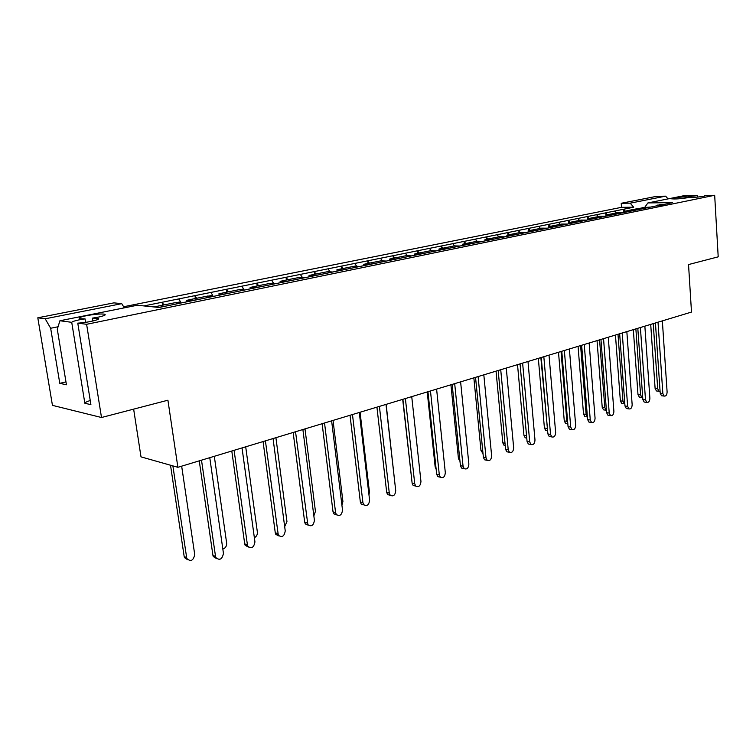 <?xml version="1.0" encoding="UTF-8"?>
<svg xmlns="http://www.w3.org/2000/svg" width="756" height="756" viewBox="0 0 756 756"><rect width="100%" height="100%" fill="white"/><g stroke="black" fill="none" stroke-linecap="round" stroke-linejoin="round"><path stroke-width="1.13" d="M687.922 197.571L687.884 196.985L689.444 196.541L697.259 195.587L683.263 195.842L647.901 202.929L644.877 207.144M104.385 315.432L104.177 314.118C100.019 313.749 94.065 314.288 86.316 315.715C79.692 317.142 77.651 318.172 80.202 318.786L85.041 318.862L79.21 319.845C74.806 320.752 72.311 321.584 71.725 322.321L84.842 403.241C85.22 402.4 87.025 401.493 90.238 400.529M104.177 314.118C106.681 314.723 104.687 315.734 98.176 317.161L92.383 318.134L97.326 318.21C103.317 318.89 88.405 322.68 77.773 323.124L86.619 324.296L714.675 195.275L704.942 195.587C707.181 196.258 691.825 197.93 688.414 197.382L686.845 197.826C680.164 198.866 675.032 199.187 671.441 198.8L673.048 198.053C678.699 197.146 683.651 196.787 687.884 196.985M614.477 214.458L615.025 214.345M595.822 218.267L596.361 218.163M576.582 222.198L577.13 222.084M556.756 226.252L557.304 226.138M536.288 230.429L536.845 230.315M515.176 234.747L515.724 234.634M493.356 239.198L493.914 239.085M470.827 243.81L471.385 243.697M447.524 248.563L448.081 248.45M423.426 253.487L423.984 253.373M398.478 258.59L399.036 258.467M372.651 263.863L373.209 263.75M345.879 269.334L346.437 269.221M318.115 275.004L318.673 274.891M289.312 280.892L289.869 280.778M259.402 286.996L259.96 286.883M228.321 293.347L228.879 293.233M196.002 299.952L196.56 299.839M162.37 306.823L162.918 306.709M632.592 210.754L633.131 210.65M650.179 207.163L650.718 207.049M58.061 326.762L50.661 328.265L45.199 318.796L37.8 317.803L113.92 302.863L121.735 303.666L124.296 307.843M621.517 207.333L621.224 203.279L630.211 203.156L633.698 207.21L621.517 207.333L123.625 306.747M621.224 203.279L656.671 196.314L665.63 196.154L668.03 198.894M37.8 317.803L52.447 405.358L101.502 417.51L86.619 324.296M657.446 205.679L159.157 307.475L137.271 305.244L59.913 320.752L57.295 329.229L66.443 384.776L59.781 383.339L50.661 328.265M363.92 265.649L363.768 264.316L367.539 263.551M367.577 263.494L380.863 260.848L385.938 261.037L382.564 261.841M337.063 271.13L336.902 269.788L340.824 268.985M340.852 268.928L354.611 266.188L359.658 266.405L356.133 267.237M309.204 276.828L309.034 275.449L313.116 274.626M313.145 274.56L327.405 271.716L332.404 271.971L328.737 272.831M280.306 282.725L280.126 281.336L284.369 280.467M284.398 280.41L299.187 277.452L304.148 277.735L300.312 278.643M250.302 288.858L250.113 287.441L254.536 286.533M254.564 286.477L269.901 283.415L274.806 283.727L270.799 284.672M219.127 295.227L218.928 293.782L223.53 292.846M223.559 292.78L239.491 289.595L244.33 289.954L240.143 290.937M186.713 301.852L186.505 300.378L191.306 299.395M191.334 299.338L207.881 296.021L212.653 296.428L208.278 297.448M154.101 306.964L157.768 306.218M157.796 306.152L175.014 302.712L179.701 303.156L175.118 304.214M462.455 245.511L462.341 244.273L465.592 243.612M465.62 243.555L477.244 241.24L482.413 241.334L479.531 242.024M485.087 240.89L484.965 239.671L488.102 239.038M488.14 238.981L499.395 236.741L504.583 236.808L501.804 237.478M506.983 236.42L506.87 235.22L509.894 234.596M509.931 234.549L520.837 232.375L526.034 232.423L523.36 233.075M528.189 232.092L528.085 230.901L531.005 230.306M531.043 230.259L541.617 228.151L546.815 228.18L544.244 228.803M548.733 227.887L548.629 226.724L551.455 226.148M551.493 226.101L561.746 224.059L566.953 224.069L564.477 224.674M568.644 223.823L568.55 222.67L571.281 222.113M571.319 222.066L581.269 220.081L586.476 220.081L584.086 220.667M587.96 219.873L587.875 218.739L590.512 218.201M590.549 218.153L600.207 216.235L605.414 216.216L603.108 216.783M439.075 250.293L438.943 249.036L442.317 248.346M442.345 248.289L454.356 245.898L459.516 246.012L456.511 246.73M606.699 216.046L606.614 214.931L609.175 214.411M609.204 214.364L618.597 212.493L623.794 212.464L621.574 213.012M389.85 260.347L389.709 259.043L393.337 258.306M393.366 258.25L406.208 255.689L411.321 255.849L408.07 256.624M414.883 255.235L414.751 253.95L418.248 253.241M418.276 253.184L430.693 250.708L435.825 250.85L432.706 251.597M65.961 381.884L59.781 383.339M180.731 303.071L180.552 301.824L175.836 302.787M212.88 296.503L212.71 295.284L208.722 296.097M243.772 289.917L243.649 288.981L240.342 289.661M273.54 283.651L273.445 282.924L270.761 283.472M382.338 260.896L381.752 260.877M356.567 266.273L355.49 266.225M329.881 271.839L328.274 271.763M302.22 277.632L302.154 277.074L300.056 277.509M442.874 248.185L441.211 246.012L429.465 248.374L431.251 250.727M429.465 248.374L405.386 253.232L407.229 255.689M419.193 252.995L417.529 250.784L417.794 253.336M405.386 253.232L380.476 258.25L382.319 260.763M394.708 257.976L393.035 255.717L393.318 258.306M163.825 304.923L162.143 302.258L145.256 305.66L145.521 306.085M145.256 305.66L143.952 305.925M45.199 318.796L121.735 303.666M196.617 298.261L194.935 295.653L178.699 298.922L180.552 301.824M178.699 298.922L162.143 302.258L162.568 305.178M228.161 291.844L226.469 289.293L210.858 292.44L212.71 295.284M210.858 292.44L194.935 295.653L195.341 298.516M258.514 285.673L256.832 283.169L241.797 286.203L243.649 288.981M241.797 286.203L226.469 289.293L226.857 292.109M287.762 279.729L286.08 277.282L271.593 280.202L273.445 282.924M271.593 280.202L256.832 283.169L257.191 285.938M380.476 258.25L354.687 263.447L356.539 266.008M369.372 263.126L367.7 260.829L367.992 263.409M354.687 263.447L327.981 268.834L329.833 271.442M343.13 268.465L341.457 266.121L341.759 268.749M327.981 268.834L300.302 274.409L302.154 277.074M315.942 273.993L314.26 271.602L314.59 274.267M300.302 274.409L286.08 277.282L286.42 279.994M625.259 211.141L623.634 209.242L614.751 211.028L616.376 212.946M614.751 211.028L596.588 214.695L598.223 216.632M607.37 214.78L605.736 212.852L605.991 216.197M596.588 214.695L577.886 218.465L579.531 220.44M588.952 218.522L587.308 216.566L587.573 219.958M577.886 218.465L558.608 222.349L560.262 224.352M569.967 222.387L568.323 220.393L568.597 223.833M558.608 222.349L538.745 226.346L540.408 228.397M550.415 226.365L548.752 224.334L548.95 226.658M538.745 226.346L518.257 230.476L519.93 232.564M530.249 230.467L528.586 228.397L528.784 230.76M518.257 230.476L497.117 234.738L498.799 236.855M509.45 234.691L507.767 232.593L507.985 234.993M497.117 234.738L475.297 239.142L476.979 241.296M487.979 239.057L486.297 236.921L486.524 239.359M475.297 239.142L452.759 243.678L454.469 245.898M465.772 243.526L464.118 241.391L464.364 243.867M452.759 243.678L441.211 246.012L441.466 248.516M624.891 212.332L624.806 211.226L627.282 210.726M627.319 210.678L636.439 208.864L641.636 208.817L639.491 209.346M363.768 264.316L368.834 264.534L372.632 263.75M336.902 269.788L341.92 270.024L345.861 269.221M309.034 275.449L314.014 275.723L318.106 274.891M280.126 281.336L285.05 281.638L289.302 280.769M250.113 287.441L254.98 287.781L259.393 286.883M218.928 293.782L223.719 294.16L228.312 293.224M186.505 300.378L191.221 300.803L195.984 299.83M158.741 307.437L162.351 306.7M624.806 211.226L632.583 210.669M606.614 214.931L614.477 214.364M587.875 218.739L595.813 218.172M568.55 222.67L576.582 222.103M548.629 226.724L556.747 226.157M528.085 230.901L536.288 230.334M506.87 235.22L515.167 234.643M484.965 239.671L493.347 239.104M462.341 244.273L470.818 243.706M438.943 249.036L447.514 248.459M414.751 253.95L419.863 254.11L423.417 253.383M389.709 259.043L394.793 259.223L398.469 258.476M642.553 208.722L642.477 207.635L650.179 207.078M630.211 203.156L665.63 196.154M663.324 204.687L663.371 205.349L662.171 205.66L657.455 205.812L657.531 205.112M662.776 204.593L659.241 204.706L662.256 204.819L672.509 202.608L647.901 202.929M661.084 204.933L662.039 204.744M71.725 322.321L59.913 320.752M84.842 403.241L90.909 404.668L77.773 323.124M133.642 409.138L141.003 456.87L177.877 467.312L691.494 312.067L688.536 264.562L718.2 256.842L714.675 195.275M697.259 195.587L697.344 197.108M704.394 196.069L704.356 195.464M177.877 467.312L167.917 400.207L101.502 417.51M642.496 207.805L637.355 208.854M92.846 321.026L92.383 318.134M85.041 318.862L85.598 322.339M633.698 207.21L623.634 209.242L623.87 212.54M642.477 207.635L650.793 207.04M659.506 204.781L659.553 205.49M660.46 205.065L660.508 205.774M659.648 205.519L659.601 204.8L659.638 205.509M662.124 204.942L662.171 205.66M662.88 204.819L662.927 205.528M657.569 205.112L657.616 205.821M658.287 205.027L658.334 205.736M653.241 323.625L657.701 388.782L659.005 391.277L660.073 391.287M650.708 324.39L655.112 388.461L656.416 390.946L657.2 391.05M662.322 395.842L661.509 395.738L660.205 393.214L655.433 322.963M662.35 320.875L667.113 392.005C666.943 394.953 665.96 396.305 664.155 396.078L662.851 393.555L658.022 322.179M635.872 328.879L640.578 394.915L641.891 397.42L642.713 397.533M633.33 329.644L637.988 394.575L639.302 397.07L640.143 397.183M645.038 402.154L644.159 402.041L642.855 399.508L637.809 328.293M644.859 326.157L649.886 398.27C649.716 401.294 648.686 402.664 646.805 402.4L645.501 399.867L640.398 327.509M617.992 334.284L622.953 401.219L624.834 403.884M615.45 335.05L620.364 400.869L621.678 403.373L622.594 403.496M627.253 408.656L626.299 408.524L624.985 405.991L619.655 333.783M626.837 331.61L632.158 404.725C631.969 407.824 630.901 409.223 628.945 408.901L627.641 406.359L622.245 332.99M599.574 339.85L604.809 407.72L606.407 410.347M597.032 340.616L602.22 407.342L603.524 409.856L604.526 409.998M608.93 415.356L607.89 415.195L606.586 412.663L600.944 339.435M608.268 337.223L613.891 411.358C613.692 414.562 612.577 415.97 610.536 415.592L609.232 413.06L603.543 338.65M580.589 345.586L586.127 414.411L587.403 416.915L585.928 416.698M578.057 346.352L583.528 414.023L584.832 416.528M590.058 422.254L588.915 422.075L587.62 419.542L581.657 345.265M589.132 343.007L595.067 418.21C594.849 421.498 593.687 422.925 591.57 422.491L590.266 419.949L584.246 344.481M561.028 351.502L566.868 421.309L567.803 423.558M558.504 352.258L564.269 420.894L565.564 423.407L566.754 423.596M570.591 429.37L569.353 429.162L568.058 426.63L561.774 351.275M569.391 348.97L575.666 425.269C575.429 428.661 574.21 430.107 571.999 429.597L570.714 427.064L564.354 350.491M540.852 357.597L547.561 430.183M538.329 358.363L544.414 427.981L545.7 430.485L547.004 430.712M550.529 436.703L549.158 436.467L547.892 433.944L541.249 357.475M549.017 355.131L555.641 432.545C555.395 436.051 554.12 437.507 551.814 436.93L550.548 434.398L543.829 356.7M529.814 444.273L528.321 443.999L527.074 441.495L520.052 363.882L526.601 436.231M517.52 364.647L523.936 435.295L525.203 437.79L526.63 438.045M527.99 361.481L534.993 440.058C534.719 443.677 533.377 445.152 530.967 444.49L529.72 441.976L522.623 363.107M496.04 371.139L502.806 442.846L504.044 445.312L505.235 445.662M508.438 452.088L506.794 451.776L505.575 449.291L498.166 370.497M506.274 368.049L513.664 447.817C513.362 451.559 511.954 453.052 509.44 452.286L508.221 449.792L500.727 369.722M473.851 377.849L480.986 450.633L482.99 453.449M486.363 460.158L484.558 459.79L483.377 457.342L475.543 377.339M483.821 374.834L491.636 455.821C491.305 459.714 489.822 461.217 487.195 460.328L486.013 457.871L478.094 376.564M450.916 384.776L458.457 458.675L459.979 461.33M463.551 468.503L461.557 468.068L460.423 465.658L452.154 384.407M460.612 381.846L468.871 464.108C468.493 468.144 466.934 469.656 464.184 468.635L463.059 466.216L454.687 383.642M427.216 391.948L435.163 466.991L436.155 469.249M439.964 477.121L437.762 476.62L436.685 474.267L427.953 391.721M436.599 389.104L445.322 472.67C444.906 476.866 443.252 478.387 440.389 477.216L439.312 474.853L430.466 390.965M402.693 399.357L411.434 476.913M415.564 486.042L413.135 485.456L412.124 483.169L402.891 399.3M411.736 396.626L420.96 481.534C420.487 485.91 418.748 487.422 415.743 486.08L414.732 483.793L405.386 398.544M394.991 484.161L386.155 404.356M390.257 495.293L387.63 494.594L386.694 492.392L376.932 407.144M385.995 404.403L395.728 490.701C395.199 495.274 393.356 496.786 390.219 495.246L389.283 493.044L379.408 406.397M368.975 494.859L369.429 492.014L360.073 412.237M363.929 504.904L361.188 504.035L360.338 501.946L350.028 415.271M359.298 412.474L369.599 500.207C368.985 504.989 367.038 506.492 363.768 504.734L362.918 502.636L352.476 414.534M341.929 505.301L342.922 501.512L333.037 420.412M336.618 514.874L333.774 513.806L333.027 511.85L322.122 423.71M331.619 420.837L342.515 510.064C341.806 515.063 339.746 516.556 336.335 514.534L335.579 512.577L324.532 422.982M313.853 515.875L315.441 511.349L304.999 428.888M308.287 525.203L305.329 523.917L304.687 522.131L293.158 432.47M302.882 429.521L314.411 520.279C313.598 525.533 311.415 526.998 307.862 524.692L295.53 431.742M284.681 526.667L286.949 521.555L275.912 437.677M278.87 535.919L275.808 534.388L275.269 532.8L263.069 441.561M273.048 438.546L285.239 530.892C284.294 536.401 281.988 537.837 278.312 535.201L265.403 440.852M254.366 537.714C256.511 536.58 257.512 534.719 257.371 532.139L245.7 446.805M248.299 547.051L245.124 545.246L244.708 543.876L231.79 451.011M242.033 447.921L254.942 541.91C253.846 547.703 251.398 549.102 247.599 546.106L234.086 450.321M222.831 549.064C225.477 548.147 226.753 546.172 226.649 543.139L214.307 456.293M216.499 558.618L213.239 556.501L212.937 555.395L199.253 460.848M209.771 457.673L223.445 553.364C222.169 559.468 219.58 560.81 215.677 557.408L201.502 460.168M172.878 465.894L186.789 558.457C190.72 562.039 193.366 560.744 194.727 554.573L181.667 466.168M170.525 465.233L184.19 556.605L184.445 557.55L187.686 559.818M657.701 388.782L655.112 388.461M660.205 393.214L662.851 393.555M640.578 394.915L637.988 394.575M642.855 399.508L645.501 399.867M622.953 401.219L620.364 400.869M624.985 405.991L627.641 406.359M604.809 407.72L602.22 407.342M606.586 412.663L609.232 413.06M586.127 414.411L583.528 414.023M587.62 419.542L590.266 419.949M566.868 421.309L564.269 420.894M568.058 426.63L570.714 427.064M547.013 428.416L544.414 427.981M547.892 433.944L550.548 434.398M526.526 435.758L523.936 435.295M527.074 441.495L529.72 441.976M505.008 443.252L502.806 442.846M505.575 449.291L508.221 449.792M482.753 450.973L480.986 450.633M483.377 457.342L486.013 457.871M459.742 458.939L458.457 458.675M460.423 465.658L463.059 466.216M435.938 467.161L435.163 466.991M436.685 474.267L439.312 474.853M412.124 483.169L414.732 483.793M386.694 492.392L389.283 493.044M360.338 501.946L362.918 502.636M333.027 511.85L335.579 512.577M304.687 522.131L307.219 522.897M275.269 532.8L277.773 533.604M244.708 543.876L247.184 544.726M212.937 555.395L215.375 556.303M186.543 557.503L184.19 556.605M97.543 319.599L97.326 318.21M659.808 205.717L659.761 205.008M657.455 205.812L657.408 205.093M659.005 391.277L656.416 390.946M661.509 395.738L664.155 396.078M641.891 397.42L639.302 397.07M644.159 402.041L646.805 402.4M624.267 403.732L621.678 403.373M626.299 408.524L628.945 408.901M606.123 410.234L603.524 409.856M607.89 415.195L610.536 415.592M588.915 422.075L591.57 422.491M567.822 423.766L565.564 423.407M569.353 429.162L571.999 429.597M547.618 430.816L545.7 430.485M549.158 436.467L551.814 436.93M526.762 438.064L525.203 437.79M528.321 443.999L530.967 444.49M505.225 445.539L504.044 445.312M506.794 451.776L509.44 452.286M482.971 453.231L482.186 453.08M484.558 459.79L487.195 460.328M461.557 468.068L464.184 468.635M437.762 476.62L440.389 477.216M413.135 485.456L415.743 486.08M387.63 494.594L390.219 495.246M361.188 504.035L363.768 504.734M333.774 513.806L336.335 514.534M305.329 523.917L307.862 524.692M275.808 534.388L278.312 535.201M245.124 545.246L247.599 546.106M213.239 556.501L215.677 557.408M186.789 558.457L184.445 557.55"/></g></svg>
